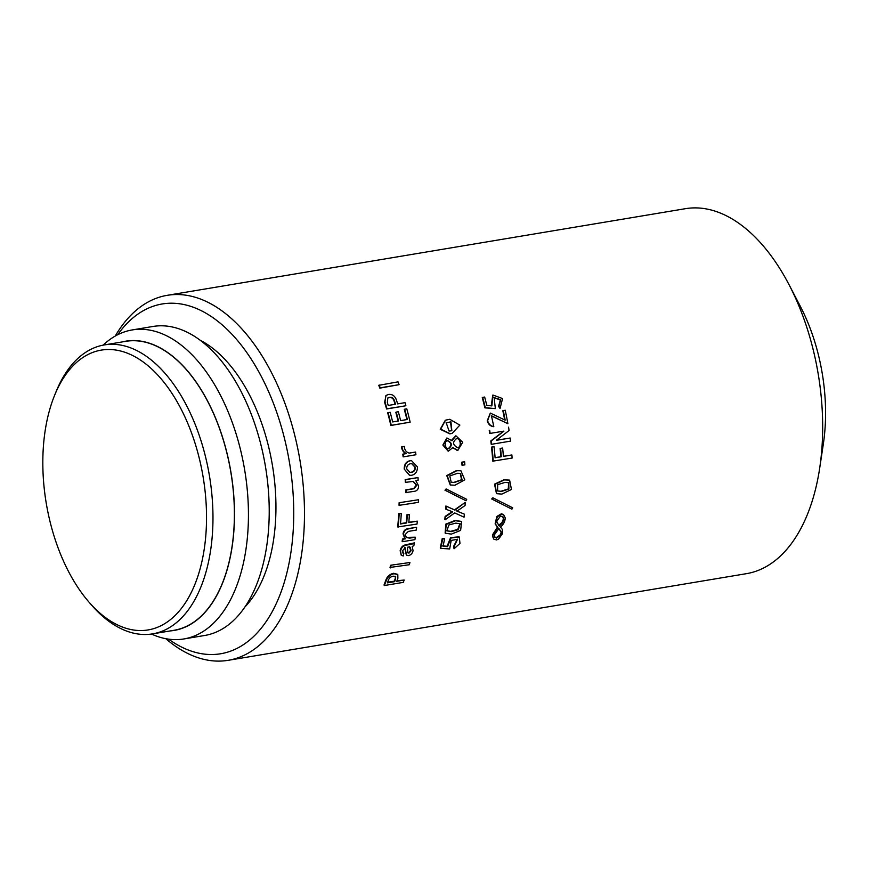 <?xml version="1.0" encoding="UTF-8"?>
<svg xmlns="http://www.w3.org/2000/svg" width="869" height="869" viewBox="0 0 869 869"><rect width="100%" height="100%" fill="white"/><g stroke="black" fill="none" stroke-linecap="round" stroke-linejoin="round"><path stroke-width="1.3" d="M461.417 521.4L455.03 520.477L445.83 524.116L445.124 533.045M451.348 534.12L445.341 533.218L446.264 524.409L455.475 520.759L461.645 521.541L460.624 530.416L451.348 534.12M459.897 523.627L457.735 529.417L450.663 531.361L446.59 530.709M451.098 531.687L458.311 529.655L460.125 523.768L455.78 523.127L448.871 524.963L446.807 530.883L450.663 531.361M460.7 470.748L456.355 470.672L446.753 475.539L450.251 484.967M454.976 485.206L450.479 485.032L447.198 475.636L456.79 470.748L460.918 470.781L464.785 479.818L454.976 485.206M460.255 473.377L461.558 479.742L453.824 482.404L450.957 482.186M454.27 482.534L462.08 479.786L460.472 473.42L457.539 473.301L449.794 475.897L451.185 482.252L453.824 482.404M456.366 438.541C460.852 437.9 461.873 448.122 457.007 447.622L457.442 447.6C462.308 448.111 461.276 437.846 456.79 438.487L456.171 438.552M447.307 440.757C451.695 442.766 452.032 445.373 448.328 448.589L448.208 448.61M447.741 440.702C443.69 440.616 445.004 449.74 448.762 448.578C452.467 445.352 452.13 442.723 447.741 440.702L447.676 440.713M445.308 420.248L440.257 429.286L449.794 433.827L451.837 433.512M450.218 433.74L440.681 429.177L445.515 420.183L449.762 419.292L459.842 425.115L452.043 433.468L449.794 433.827M446.025 422.855L450.511 421.943L451.652 430.763M449.056 431.046L451.858 430.72L450.935 421.823L446.221 422.79L449.056 431.046M509.408 480.122L504.009 479.742L494.537 484.142L496.471 493.581M501.858 494.103L496.699 493.69L494.982 484.305L504.454 479.894L509.636 480.199L511.472 489.464L501.858 494.103M508.561 482.664L508.311 488.965L500.87 491.289L497.372 490.887M501.315 491.485L508.865 489.062L508.789 482.74L505.052 482.404L497.655 484.663L497.589 490.996L500.87 491.289M496.145 499.458L512.699 507.822L511.906 509.191L492.126 499.186L492.864 497.785L512.699 507.822M493.516 499.892L491.68 498.969L492.864 497.785M493.635 538.954L492.658 534.62L497.372 527.179L495.145 523.811L496.829 516.479L501.38 513.785L503.368 514.502M465.99 500.74L444.993 490.225L446.101 488.943L466.707 499.338L465.99 500.74L445.439 490.366L446.101 488.943M456.583 510.896L464.383 514.166A185.792 104.161 -99.5 0 1 464.068 517.185L454.693 512.916L445.254 519.716A185.792 104.161 -99.5 0 0 445.547 516.697L452.716 511.863L446.134 509.299A185.792 104.161 -99.5 0 0 446.318 506.214L454.921 510.114L465.241 502.401L454.476 509.875L445.884 505.997A185.021 103.737 -99.5 0 1 445.688 509.071L446.134 509.299M445.254 519.716L444.809 519.445A185.021 103.737 -99.5 0 0 445.113 516.436L452.271 511.624M384.37 585.532A185.792 104.161 -99.5 0 0 386.39 580.253C387.77 576.744 390.322 574.572 394.059 573.746L397.796 574.561L397.883 578.341A185.792 104.161 -99.5 0 1 396.764 581.296L404.172 580.058A185.792 104.161 -99.5 0 1 403.259 582.371L384.37 585.532L383.989 585.022A185.021 103.737 -99.5 0 0 385.999 579.764C387.368 576.266 389.92 574.105 393.668 573.279L397.578 574.333M397.003 580.698L404.172 580.058M409.929 562.515A185.792 104.161 -99.5 0 1 409.31 564.731L390.018 567.446A185.021 103.737 -99.5 0 0 390.637 565.241L409.929 562.515L390.637 565.241M406.29 554.933L404.704 547.285M402.662 552.803L403.824 553.412A185.792 104.161 -99.5 0 1 403.249 555.954L401.261 555.313L400.587 551.142C401.152 547.959 402.89 545.993 405.801 545.232L411.884 544.211L414.372 542.875L405.378 544.874C402.466 545.634 400.728 547.589 400.164 550.761L401.261 555.313M406.236 537.39L415.317 537.194A185.792 104.161 -99.5 0 1 414.937 539.616L402.564 541.691A185.792 104.161 -99.5 0 0 402.955 539.269L405.269 538.878L403.477 534.153C403.911 531.328 405.388 529.623 407.898 529.036L416.186 527.287L407.463 528.754C404.954 529.34 403.477 531.046 403.042 533.848L404.835 538.552L402.521 538.943A185.021 103.737 -99.5 0 1 402.13 541.354L402.564 541.691M400.533 523.638L406.247 522.682A185.021 103.737 -99.5 0 0 406.855 514.806L409.397 514.676A185.792 104.161 -99.5 0 1 408.788 522.584L417.294 521.161L408.821 522.247M417.294 521.161A185.792 104.161 -99.5 0 1 417.011 524.072L397.687 526.951A185.021 103.737 -99.5 0 0 398.73 513.622L401.272 513.492L398.73 513.622M418.445 499.74A185.792 104.161 -99.5 0 1 418.391 502.369L399.056 505.345A185.021 103.737 -99.5 0 0 399.11 502.738L418.445 499.74L399.11 502.738M406.084 492.712A185.792 104.161 -99.5 0 0 406.04 490.062L413.992 488.726L416.783 485.326L413.296 481.404L405.769 482.328A185.792 104.161 -99.5 0 0 405.638 479.655L418.011 477.592A185.792 104.161 -99.5 0 1 418.141 480.264L415.827 480.655L418.576 485.825C418.565 488.856 417.316 490.67 414.806 491.257L405.638 492.582A185.021 103.737 -99.5 0 0 405.595 489.942L413.546 488.606L416.338 485.217L413.068 481.361M405.769 482.328L405.323 482.241A185.021 103.737 -99.5 0 0 405.193 479.579L418.011 477.592M409.451 475.278L404.215 469.064C404.204 464.404 406.095 461.635 409.896 460.755L411.352 460.668M409.201 453.086L415.578 452.054A185.792 104.161 -99.5 0 1 415.936 454.748L403.564 456.822A185.792 104.161 -99.5 0 0 403.205 454.129L406.41 453.596C403.911 452.38 402.423 450.153 401.934 446.916L404.357 446.503C404.606 450.099 406.247 452.304 409.288 453.107L415.578 452.054M403.564 456.822L403.129 456.833A185.021 103.737 -99.5 0 0 402.781 454.15L405.986 453.618C403.498 452.456 402.01 450.24 401.5 446.97L404.357 446.503M410.146 422.171L390.854 425.473A185.021 103.737 -99.5 0 0 387.683 412.84L390.17 412.286A185.792 104.161 -99.5 0 1 392.647 421.943L398.502 420.965A185.792 104.161 -99.5 0 0 396.242 412.091L398.339 411.732A185.792 104.161 -99.5 0 1 400.598 420.618L407.344 419.488A185.792 104.161 -99.5 0 0 404.693 409.18L406.79 408.832A185.792 104.161 -99.5 0 1 410.146 422.171L391.256 425.321A185.792 104.161 -99.5 0 0 388.074 412.634M398.078 421.041A185.021 103.737 -99.5 0 0 395.84 412.286L396.242 412.091M406.909 419.564A185.021 103.737 -99.5 0 0 404.291 409.386L404.693 409.18M385.869 395.645L385.01 402.108A185.792 104.161 -99.5 0 1 386.987 408.767L405.486 405.823L386.596 408.984A185.021 103.737 -99.5 0 0 384.619 402.358L386.064 395.504M399.077 384.663L379.829 388.139A185.021 103.737 -99.5 0 0 378.786 385.325L398.035 381.849A185.792 104.161 -99.5 0 1 399.077 384.663L380.188 387.824A185.792 104.161 -99.5 0 0 379.145 385M454.063 548.774L453.998 546.797L457.528 539.312L451.196 540.409L449.675 548.958L440.681 548.361A185.792 104.161 -99.5 0 0 442.593 539.084L444.58 538.747A185.792 104.161 -99.5 0 1 443.06 546.286L447.557 546.655L450.989 538.009L459.267 536.977L459.973 543.397L454.063 548.774L453.585 546.405L457.311 539.149M440.681 548.361L440.268 547.97A185.021 103.737 -99.5 0 0 442.158 538.726L444.58 538.747M442.636 545.906L447.133 546.264L450.566 537.65L459.049 536.814M464.643 461.787A185.792 104.161 -99.5 0 1 464.872 464.882L462.004 465.23A185.021 103.737 -99.5 0 0 461.765 462.156L464.643 461.787L461.765 462.156M456.975 450.403L457.887 450.338L452.814 447.622L448.35 451.152L443.32 445.015L446.992 438.019L451.967 440.746L455.953 435.814L462.71 442.256L457.887 450.338M457.452 450.348L452.38 447.644M448.132 451.152L442.886 445.047L446.775 438.063M451.619 440.192L455.769 435.847M495.091 457.67L500.848 456.703A185.021 103.737 -99.5 0 0 500.109 448.404L502.64 448.067A185.792 104.161 -99.5 0 1 503.39 456.399L511.895 454.976L503.379 456.279M511.895 454.976A185.792 104.161 -99.5 0 1 512.113 458.061L492.788 461.157A185.021 103.737 -99.5 0 0 491.528 447.111L494.07 446.764L491.528 447.111M496.449 440.279L510.146 438.03A185.792 104.161 -99.5 0 1 510.537 441.126L491.648 444.287A185.792 104.161 -99.5 0 0 491.224 440.92L503.879 431.241A185.792 104.161 -99.5 0 0 503.857 431.111L490.159 433.403A185.792 104.161 -99.5 0 0 489.671 430.318L489.247 430.383A185.021 103.737 -99.5 0 1 489.725 433.457L490.159 433.403M491.648 444.287L491.213 444.298A185.021 103.737 -99.5 0 0 490.789 440.941L503.444 431.296A185.021 103.737 -99.5 0 0 503.433 431.176M493.809 426.592L493.386 426.668C490.322 426.179 488.259 424.246 487.205 420.857L490.322 413.09L487.618 420.748C488.682 424.137 490.746 426.092 493.809 426.592L491.441 415.762L507.865 423.692L491.235 415.827M504.661 419.781A185.021 103.737 -99.5 0 0 502.825 410.711L505.226 410.244A185.792 104.161 -99.5 0 1 507.865 423.692M500.033 408.506L498.936 406.225L500.696 399.675L494.113 397.6L495.352 408.604L485.282 407.691A185.792 104.161 -99.5 0 0 482.664 397.372L484.652 397.035A185.792 104.161 -99.5 0 1 486.792 405.388L491.865 405.91L492.94 395.037L502.564 398.578L500.033 408.506L498.534 406.388L500.381 400.033L493.961 397.665M495.352 408.604L484.869 407.854A185.021 103.737 -99.5 0 0 482.262 397.567L482.664 397.372M491.289 405.812L492.745 395.156M228.221 660.31L746.417 573.67A185.021 103.737 -99.5 0 0 819.684 468.185A185.021 103.737 -99.5 0 0 788.998 284.619A185.021 103.737 -99.5 0 0 709.571 209.603A185.021 103.737 -99.5 0 0 685.402 208.69L167.206 295.33A185.021 103.737 80.5 0 1 191.376 296.242A185.021 103.737 80.5 0 1 302.857 481.795A185.021 103.737 80.5 0 1 228.221 660.31A185.021 103.737 80.5 0 1 204.052 659.397A185.021 103.737 80.5 0 1 165.816 638.693M103.161 345.134A156.659 87.823 80.5 0 1 132.218 329.938L152.998 326.462A156.659 87.823 80.5 0 1 173.452 327.244A156.659 87.823 80.5 0 1 267.848 484.348A156.659 87.823 80.5 0 1 204.66 635.489L183.88 638.954A156.659 87.823 80.5 0 1 163.415 638.183A156.659 87.823 80.5 0 1 151.467 634.044M132.218 329.938A156.659 87.823 80.5 0 1 152.683 330.72A156.659 87.823 80.5 0 1 247.068 487.824A156.659 87.823 80.5 0 1 183.88 638.954M244.873 607.018A146.481 82.12 -99.5 0 0 272.421 465.328A146.481 82.12 -99.5 0 0 200.283 340.3M152.607 633.87L174.017 630.286A146.481 82.12 -99.5 0 0 233.098 488.975A146.481 82.12 -99.5 0 0 144.841 342.071A146.481 82.12 -99.5 0 0 125.712 341.343L104.302 344.928A146.481 82.12 80.5 0 1 123.431 345.645A146.481 82.12 80.5 0 1 211.688 492.549A146.481 82.12 80.5 0 1 152.607 633.87A146.481 82.12 80.5 0 1 133.478 633.143A146.481 82.12 80.5 0 1 91.386 604.889L88.779 601.869A141.853 79.524 -99.5 0 0 129.535 629.232A141.853 79.524 -99.5 0 0 206.387 509.212A141.853 79.524 -99.5 0 0 119.813 350.815A141.853 79.524 -99.5 0 0 54.356 395.938A141.853 79.524 -99.5 0 0 88.779 601.869M170.302 630.916A146.633 82.207 -99.5 0 0 233.5 492.299A146.633 82.207 -99.5 0 0 144.841 341.919A146.633 82.207 -99.5 0 0 121.997 341.962M168.564 639.139A177.319 99.414 -99.5 0 0 197.491 652.88A177.319 99.414 -99.5 0 0 293.559 502.847A177.319 99.414 -99.5 0 0 185.347 304.856A177.319 99.414 -99.5 0 0 117.673 334.75M788.998 284.619L800.316 306.312A138.768 77.797 80.5 0 1 823.334 443.983L819.684 468.185M490.322 413.09L505.171 420.151A185.792 104.161 -99.5 0 0 503.238 410.581M508.561 427.157A185.792 104.161 -99.5 0 1 509.093 430.513L496.438 440.192A185.792 104.161 -99.5 0 1 496.449 440.322L510.146 438.03M493.223 461.222A185.792 104.161 -99.5 0 0 491.973 447.111M494.07 446.764A185.792 104.161 -99.5 0 1 495.102 457.789L501.294 456.757A185.792 104.161 -99.5 0 0 500.544 448.415L502.64 448.067M494.776 537.238L496.036 537.759L500.023 535.076L501.033 532.773A185.021 103.737 -99.5 0 0 501.152 532.186L498.491 528.156M498.415 525.495L502.01 522.541L503.379 519.108A185.021 103.737 -99.5 0 0 503.423 518.858L502.619 516.338M499.338 526.093L502.445 522.866L503.814 519.423A185.792 104.161 -99.5 0 0 503.846 519.173L502.847 516.479L500.37 516.132L496.894 521.052A185.792 104.161 -99.5 0 1 496.829 521.541L498.904 525.756M496.46 538.15L500.446 535.456L501.456 533.142A185.792 104.161 -99.5 0 0 501.576 532.545L498.925 528.504L494.537 534.641A185.792 104.161 -99.5 0 1 494.494 534.869L494.972 537.433L496.036 537.759M492.875 536.499L493.081 534.989L497.807 527.526L495.569 524.137L497.264 516.773L501.815 514.068L503.596 514.644L505.226 517.859C505.106 521.411 503.52 524.485 500.457 527.081L502.217 529.221L502.532 533.642L498.437 539.258L496.481 539.921L493.831 539.16L492.451 536.119M456.79 438.487C452.38 441.789 452.597 444.83 457.442 447.6L457.235 447.622M462.438 465.284A185.792 104.161 -99.5 0 0 462.21 462.199M465.241 502.401A185.792 104.161 -99.5 0 1 465.067 505.497L457.018 511.146L464.383 514.166M395.08 404.313A185.021 103.737 -99.5 0 0 394.244 401.543C393.429 398.534 391.734 397.22 389.171 397.611L387.617 398.111M389.54 397.339L387.802 397.969L387.346 402.521A185.792 104.161 -99.5 0 1 388.226 405.454L395.525 404.237A185.792 104.161 -99.5 0 0 394.635 401.304C393.809 398.284 392.115 396.97 389.54 397.339L389.171 397.611M386.249 395.362L388.595 394.45C392.364 394.037 395.004 395.949 396.492 400.185A185.792 104.161 -99.5 0 1 397.622 403.889L405.019 402.651A185.792 104.161 -99.5 0 1 405.877 405.606M409.657 472.345L410.972 472.269C413.514 471.889 414.871 470.216 415.034 467.25L411.624 463.633M410.657 463.72C408.126 464.1 406.79 465.784 406.638 468.76L409.886 472.378L411.406 472.323C413.959 471.943 415.306 470.259 415.48 467.283L411.852 463.633L410.657 463.72M404.65 469.097C404.639 464.415 406.529 461.645 410.342 460.766L411.537 460.668L417.468 466.957C417.424 471.617 415.469 474.398 411.624 475.278L409.679 475.321L404.215 469.064M399.501 505.519A185.792 104.161 -99.5 0 0 399.555 502.901M398.121 527.222A185.792 104.161 -99.5 0 0 399.164 513.84M401.272 513.492A185.792 104.161 -99.5 0 1 400.5 523.974L406.692 522.942A185.792 104.161 -99.5 0 0 407.3 515.024L409.397 514.676M416.62 527.581A185.792 104.161 -99.5 0 1 416.327 530.068L408.376 531.393L405.139 534.598L406.464 537.563L409.69 538.139L415.317 537.194M407.67 552.619L408.582 552.717L410.7 550.349L409.234 546.525M409.657 546.883L407.452 547.253L407.833 552.836L409.006 553.097L411.113 550.729L410.287 547.285M414.372 542.875A185.792 104.161 -99.5 0 1 413.84 545.732L412.199 546.46L413.057 550.631C412.482 553.271 411.004 554.933 408.636 555.595L406.475 555.139L405.139 547.644L402.575 550.805L403.824 553.412L402.847 553.01M390.42 567.891A185.792 104.161 -99.5 0 0 391.039 565.676M387.607 582.263L394.287 581.144A185.021 103.737 -99.5 0 0 395.167 578.808L395.471 576.31M393.244 576.18C390.692 576.658 389.03 578.102 388.269 580.525A185.792 104.161 -99.5 0 1 387.378 582.871L394.667 581.654A185.792 104.161 -99.5 0 0 395.558 579.308L395.699 576.516L393.244 576.18M115.219 336.064A185.021 103.737 80.5 0 1 167.206 295.33M54.356 395.938L55.844 392.245A146.481 82.12 80.5 0 1 104.302 344.928M493.071 499.675L493.961 500.12"/></g></svg>
